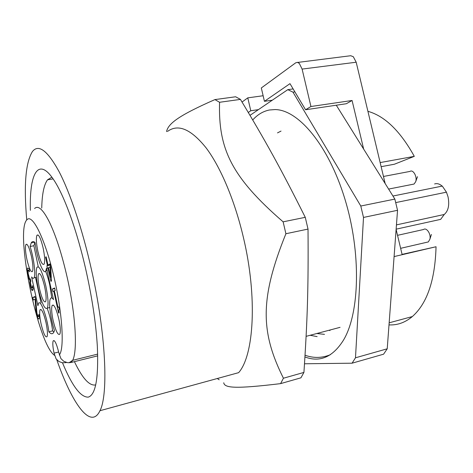 <?xml version="1.0" encoding="UTF-8"?>
<svg xmlns="http://www.w3.org/2000/svg" width="473" height="473" viewBox="0 0 473 473"><rect width="100%" height="100%" fill="white"/><g stroke="black" fill="none" stroke-linecap="round" stroke-linejoin="round"><path stroke-width="0.71" d="M381.137 166.685L394.358 164.243L414.301 156.356C400.247 131.039 384.786 116.027 367.911 111.315M385.164 183.554L380.156 162.582L414.301 156.356M394.086 256.591L436.047 246.746L402.08 254.385M426.534 242.342L428.355 241.922L429.922 239.137C431.193 234.034 426.51 227.129 423.542 229.506L423.518 229.523M395.747 202.598L446.441 192.174L448.026 196.786C449.628 204.998 448.369 210.899 444.242 214.482L396.451 224.888L444.236 214.488L440.67 219.36L439.63 219.596M392.951 196.029L442.296 186.078L446.441 192.174M434.616 183.944C437.093 183.175 439.612 183.896 442.16 186.108M412.361 184.387L414.058 184.05L415.655 181.774C417.517 176.878 413.177 169.127 409.979 171.409L409.955 171.427M389.001 324.886C397.391 325.329 405.172 322.551 412.338 316.561C427.172 303.441 435.077 280.17 436.047 246.746M329.941 330.592L329.297 330.195M299.303 63.382L302.105 69.082L310.938 106.514L305.57 109.76L289.984 83.656L264.431 101.311L261.315 87.96L295.696 62.82L297.381 62.347L299.303 63.382M380.156 162.582L356.193 62.229L353.296 56.707L350.73 55.725L297.748 62.418M242.046 102.05L247.781 97.858L250.779 110.741L248.295 112.456M66.143 362.614L62.383 362.785L58.853 361.473L56.092 358.859L54.058 353.136C52.781 347.005 52.485 342.919 53.177 340.879C54.667 339.679 56.547 343.623 58.818 352.71L60.905 358.587L63.731 361.271L67.355 362.62L69.076 362.72L71.204 362.442L72.653 360.314C77.667 351.22 75.71 315.284 67.373 278.225C62.087 254.923 56.175 236.358 49.641 222.535C43.232 209.669 38.224 204.986 34.618 208.498M37.935 305.729L31.608 276.947C32.655 278.479 33.465 278.751 34.05 277.752C35.966 275.026 33.778 257.566 30.071 246.48L31.218 242.903C32.17 241.283 33.447 241.153 35.043 242.501C36.847 258.01 43.534 275.883 45.84 270.852L46.537 268.061L53.502 299.61C52.154 297.694 51.125 297.393 50.422 298.7C48.429 302.087 50.593 318.855 54.454 330.544L53.898 332.034C52.686 334.387 51.007 334.293 48.849 331.756C47.14 316.892 40.353 298.67 38.479 303.465L37.935 305.729M45.993 322.545C47.471 329.687 47.82 334.387 47.046 336.664C45.443 337.852 43.457 333.595 41.086 323.899C39.608 316.762 39.265 312.05 40.057 309.768C41.618 308.573 43.599 312.83 45.993 322.545M43.096 247.834C44.769 256.023 45.106 261.463 44.107 264.153C42.375 265.519 40.317 261.333 37.935 251.601C36.255 243.424 35.93 237.978 36.953 235.264C38.65 233.916 40.696 238.108 43.096 247.834M31.419 256.354C32.992 264.046 33.346 269.09 32.471 271.484C30.964 272.566 29.125 268.611 26.949 259.612C25.371 251.932 25.028 246.888 25.92 244.476C27.393 243.394 29.225 247.355 31.419 256.354M58.823 319.021C60.378 326.553 60.721 331.597 59.846 334.145C58.002 335.659 55.767 331.135 53.147 320.576C51.587 313.043 51.25 307.994 52.154 305.428C53.952 303.92 56.175 308.449 58.823 319.021M47.46 268.374L46.886 265.779L47.406 265.459L45.574 257.158L46.135 256.792L47.974 265.117L49.949 263.916L50.712 267.375L51.468 281.063L50.913 281.34L47.986 268.067L47.46 268.374M33.335 300.012L32.791 297.517L35.02 296.494L35.7 299.592L36.935 313.203L38.065 316.455L38.591 316.313L38.869 314.397L39.555 317.519L38.881 319.121L37.716 317.773L36.007 311.175L35.114 299.226L33.335 300.012M31.496 287.602L32.229 287.868L32.56 285.668L33.24 288.755L32.862 290.274L32.105 290.487L30.97 288.181L29.888 282.688L29.97 280.731L28.622 277.917L27.523 272.85L27.31 268.812L27.688 267.984L28.936 268.682L29.616 271.768L28.894 270.763L28.155 270.603L28.173 273.524L29.45 278.491L29.817 278.958L30.349 278.834L30.875 281.24L30.402 282.552L31.496 287.602M52.941 291.469L52.397 288.997L54.626 287.98L55.181 290.481L54.342 290.854L57.954 307.214L58.812 306.924L59.308 309.171L58.753 310.122L59.084 312.895L58.599 313.049L53.751 291.114L52.941 291.469M41.068 302.903L35.516 277.45M30.071 246.48L33.885 245.747L38.26 266.731M33.885 245.747L34.937 242.413M48.849 331.756L52.651 330.875L53.875 332.081M47.188 308.361C49.718 315.083 51.539 322.586 52.651 330.875M46.886 265.779L50.209 265.111M47.406 265.459L50.168 264.904M45.574 257.158L46.188 257.04M47.974 265.117L50.114 264.685M47.986 268.067L48.601 267.943M32.791 297.517L35.132 297.014M38.366 316.597L39.306 316.384M38.745 315.733L39.147 315.645M36.474 313.54L36.989 313.422M35.386 305.262L35.96 305.138M35.114 299.226L35.599 299.125M32.442 287.087L32.856 286.999M31.573 289.73L33.145 289.399M29.97 280.731L30.733 280.578M29.923 280.524L30.686 280.365M28.031 275.576L28.546 275.469M52.397 288.997L54.744 288.5M57.954 307.214L58.835 307.018M53.751 291.114L54.371 290.978M44.598 286.49C46.165 294.117 46.508 299.161 45.633 301.632C43.965 302.909 41.943 298.682 39.561 288.968C37.988 281.346 37.651 276.291 38.555 273.802C40.181 272.537 42.198 276.764 44.598 286.49M50.646 277.208L50.055 266.843L48.553 267.73L50.646 277.208L51.25 277.083M45.816 285.887C42.292 271.62 39.336 265.418 36.959 267.275C35.635 270.934 36.125 278.349 38.431 289.523C41.914 303.778 44.882 309.969 47.341 308.1C48.624 304.482 48.116 297.079 45.816 285.887M50.055 266.843L50.57 266.742M45.585 271.23C47.14 274.955 48.53 279.561 49.76 285.059L51.782 297.96M49.458 307.633L49.836 307.87M97.734 355.85L71.204 362.442M258.412 109.635L250.779 110.741M247.781 97.858L263.13 95.747M363.654 149.078L352.078 100.483L346.331 103.729L305.57 109.76M272.282 100.205L264.431 101.311M352.078 100.483L310.938 106.514M402.156 254.699L396.114 229.399M293.13 88.93L287.797 89.657L250.016 115.347M287.797 89.657L292.988 92.152L294.898 91.886M336.285 105.219L394.854 199.086L397.539 210.296L387.221 348.802L383.585 354.188L352.083 363.193L355.483 357.801L363.506 217.438L397.539 210.296M394.854 199.086L360.793 206.021L292.988 92.152M360.793 206.021L363.506 217.438M355.483 357.801L387.221 348.802M304.511 363.778L352.083 363.193M74.415 361.644C82.462 378.495 89.574 386.24 95.753 384.892M51.882 177.18L47.519 179.817C43.971 184.73 42.044 194.149 41.736 208.067M62.495 362.803C72.103 385.95 80.688 397.391 88.256 397.125C95.658 394.925 98.686 378.004 97.343 346.366C95.989 323.981 92.33 299.214 86.364 272.052C77.288 231.013 63.956 194.527 53.224 179.072C37.917 156.462 29.314 174.33 30.384 210.361M56.766 359.699C71.967 403.41 90.798 430.383 99.963 410.712C108.589 394.47 105.905 333.453 91.472 269.687C82.497 229.529 70.14 192.801 58.971 171.433C47.43 150.515 38.591 143.869 32.454 151.502C25.613 162.375 23.709 185.209 26.742 220.004M99.963 410.712L238.629 372.659C253.989 355.394 257.525 297.162 243.554 238.102C234.921 200.865 220.672 167.235 206.169 147.954C191.039 129.094 178.15 123.589 167.501 131.435M166.537 131.577C168.299 123.678 178.055 115.808 214.931 99.59L219.567 102.28C218.266 148.374 230.818 176.524 283.126 221.831L285.905 233.733C259.452 299.184 260.658 332.442 283.428 378.229L280.601 383.627C234.951 389.084 224.551 388.026 223.735 382.769M280.601 383.627L300.934 377.815L303.926 372.417C307.426 319.748 308.479 288.122 308.024 229.086L305.268 217.326L283.126 221.831M305.268 217.326C280.14 167.241 265.725 141.386 240.444 99.401L235.643 96.77L214.931 99.59M281.027 131.086L277.503 132.883M316.78 333.512L324.484 334.358M240.444 99.401L219.567 102.28M308.024 229.086L285.905 233.733M303.926 372.417L283.428 378.229M304.949 356.961C320.008 362.643 332.856 357.026 343.499 340.111C359.746 313.031 361.36 252.6 344.847 198.867C328.428 145.045 298.232 109.683 275.05 109.57L269.498 109.984C263.177 111.22 257.59 114.543 252.736 119.953M431.4 234.484L429.922 239.137M417.493 176.683L415.655 181.774M54.543 355.329C37.893 344.563 14.586 230.156 27.038 219.667C32.341 213.66 44.586 237.789 53.431 274.683C62.341 311.512 64.718 348.69 59.314 354.957M35.712 309.147L36.267 309.029M35.221 301.957L35.788 301.833M32.075 288.045L33.039 287.844M30.384 285.917L30.899 285.81M29.888 282.688L30.402 282.582M29.149 279.401L30.414 279.141M27.274 270.538L29.255 270.136M28.894 270.763L29.373 270.668M58.658 352.018L54.058 353.136M356.193 62.229L302.105 69.082M428.355 241.922L400.631 248.325M423.542 229.517L397.533 235.335M396.132 229.169L440.67 219.366M414.058 184.05L388.611 189.076M409.973 171.421L383.473 176.464M389.155 322.817L412.338 316.561M34.05 277.752L36.456 277.255M31.218 242.903L34.718 242.235M45.84 270.852L47.259 270.562M41.098 309.537L40.057 309.768M38.177 235.034L36.959 235.264M26.89 244.287L25.92 244.476M53.467 305.138L52.154 305.428M38.567 316.372L39.271 316.212M32.235 287.856L33.004 287.696M39.685 273.571L38.555 273.802M47.341 308.1L49.813 307.556M54.212 340.637L53.177 340.879M69.088 362.726L72.653 360.314L97.686 354.111M53.106 178.906L47.519 179.817M217.29 378.518L219.182 379.766M340.069 327.34L306.114 336.344M310.164 335.268L317.129 336.622M305.055 355.235C313.569 358.298 322.001 358.126 330.349 354.715"/></g></svg>
